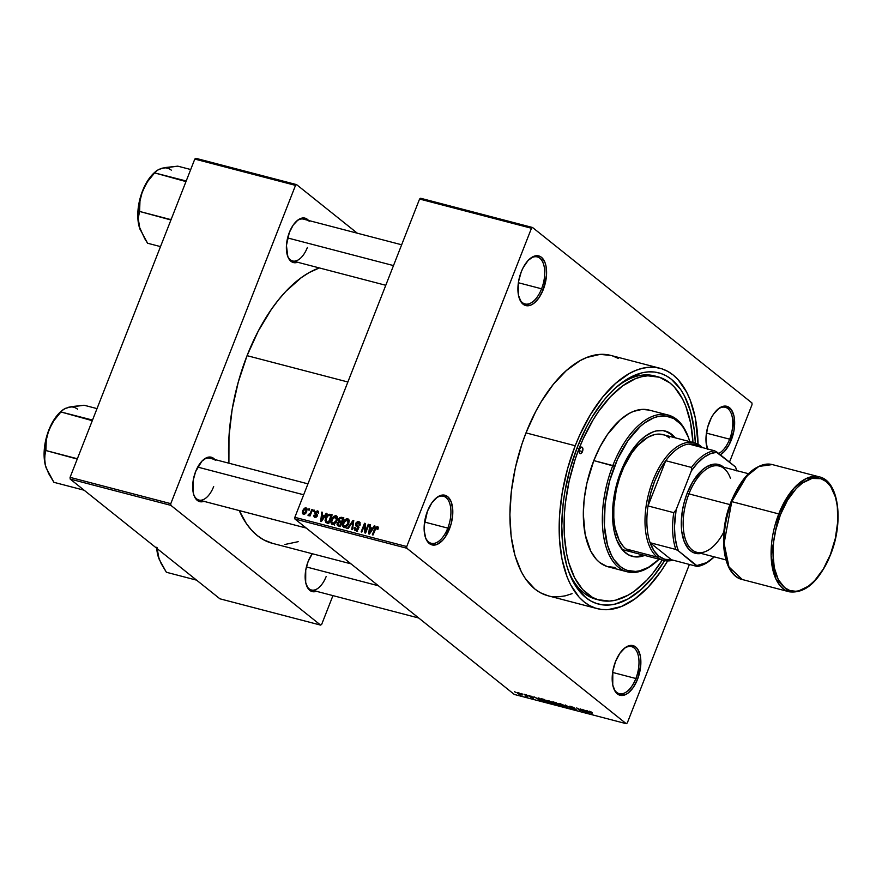<?xml version="1.0" encoding="UTF-8"?>
<svg xmlns="http://www.w3.org/2000/svg" width="882" height="882" viewBox="0 0 882 882"><rect width="100%" height="100%" fill="white"/><g stroke="black" fill="none" stroke-linecap="round" stroke-linejoin="round"><path stroke-width="1.32" d="M519.156 297.895A24.299 12.535 104.6 0 0 541.581 288.8L543.279 289.55A25.655 13.23 -75.4 0 1 519.366 298.535A25.655 13.23 -75.4 0 1 521.229 271.91L518.55 281.556L518.495 295.327L521.097 301.997L523.07 304.169L525.396 305.437L530.744 305.117L533.555 303.54L538.924 297.851L543.279 289.55L546.531 275.041L546.024 266.144L544.966 262.45L541.438 257.29L539.111 256.023L533.764 256.342L528.186 260.377L523.235 267.511L521.229 271.91A25.655 13.23 -75.4 0 1 529.718 258.911A25.655 13.23 -75.4 0 1 544.657 261.722A25.655 13.23 -75.4 0 1 543.279 289.55L541.581 288.8A24.299 12.535 -75.4 0 1 524.999 303.948A24.299 12.535 -75.4 0 1 519.156 297.895M707.21 448.277A24.299 12.535 104.6 0 0 707.485 448.916A24.299 12.535 -75.4 0 1 707.21 448.277M707.419 448.905A25.655 13.23 -75.4 0 1 709.282 422.302A25.655 13.23 -75.4 0 1 717.772 409.292A25.655 13.23 -75.4 0 1 732.722 412.115A25.655 13.23 -75.4 0 1 731.343 439.931L729.646 439.181A24.299 12.535 104.6 0 0 731.068 413.107A24.299 12.535 104.6 0 0 717.275 409.733A24.299 12.535 -75.4 0 1 725.335 407.308A24.299 12.535 -75.4 0 1 729.646 439.181L706.427 433.117L729.646 439.181A24.299 12.535 -75.4 0 1 718.709 453.502A24.299 12.535 104.6 0 0 729.646 439.181L731.343 439.931A25.655 13.23 -75.4 0 1 720.307 454.77L724.376 451.474L729.337 444.341L734.011 430.295L734.078 416.525L731.476 409.843L727.176 406.404L721.829 406.723L719.006 408.311L713.637 414L711.289 417.892L707.706 427.042L706.041 436.81L706.019 441.452L707.607 449.401M613.42 687.607A24.299 12.535 104.6 0 0 635.856 678.501L637.554 679.261A25.655 13.23 -75.4 0 1 613.64 688.236A25.655 13.23 -75.4 0 1 615.493 661.621L612.814 671.268L612.758 685.027L615.36 691.708L617.334 693.88L619.66 695.148L625.007 694.829L627.83 693.252L633.199 687.563L637.554 679.261L640.795 664.752L640.288 655.855L637.686 649.174L635.713 647.002L630.784 645.415L628.028 646.054L625.217 647.631L619.848 653.33L615.493 661.621A25.655 13.23 -75.4 0 1 623.982 648.612A25.655 13.23 -75.4 0 1 638.932 651.434A25.655 13.23 -75.4 0 1 637.554 679.261L635.856 678.501A24.299 12.535 -75.4 0 1 619.263 693.66A24.299 12.535 -75.4 0 1 613.42 687.607M425.356 537.215A24.299 12.535 104.6 0 0 447.791 528.12L449.489 528.88A25.655 13.23 -75.4 0 1 425.576 537.855A25.655 13.23 -75.4 0 1 427.439 511.24L424.187 525.749L424.176 530.391L425.752 538.34L429.28 543.499L431.607 544.767L436.954 544.448L442.532 540.412L445.134 537.171L451.077 524.14L452.742 514.371L452.753 509.719L451.176 501.781L447.648 496.621L442.731 495.023L439.975 495.673L437.163 497.25L431.794 502.938L427.439 511.24A25.655 13.23 -75.4 0 1 435.928 498.231A25.655 13.23 -75.4 0 1 450.867 501.053A25.655 13.23 -75.4 0 1 449.489 528.88L447.791 528.12A24.299 12.535 -75.4 0 1 431.21 543.279A24.299 12.535 -75.4 0 1 425.356 537.215M287.455 255.637A21.598 11.146 104.6 0 0 307.377 247.489A21.598 11.146 -75.4 0 1 292.626 260.962A21.598 11.146 -75.4 0 1 287.455 255.637M297.62 262.263A22.954 11.841 -75.4 0 1 287.675 256.276A22.954 11.841 -75.4 0 1 289.34 232.462L286.43 245.439L287.83 256.706L290.983 261.326L295.382 262.748L297.851 262.175M193.764 494.714A21.598 11.146 104.6 0 0 213.676 486.566A21.598 11.146 -75.4 0 1 198.935 500.039A21.598 11.146 -75.4 0 1 193.764 494.714M203.918 501.34A22.954 11.841 -75.4 0 1 193.974 495.353A22.954 11.841 -75.4 0 1 195.639 471.539L193.246 480.161L193.191 492.487L194.139 495.783L197.292 500.403L201.691 501.825L204.161 501.252M306.252 584.667A21.598 11.146 104.6 0 0 326.164 576.519A21.598 11.146 -75.4 0 1 311.423 589.992A21.598 11.146 -75.4 0 1 306.252 584.667M316.406 591.293A22.954 11.841 -75.4 0 1 306.462 585.306A22.954 11.841 -75.4 0 1 308.127 561.492L305.734 570.114L305.679 582.44L308.005 588.415L309.78 590.356L314.179 591.778L316.649 591.205M424.573 522.056L447.791 528.12L424.573 522.056M612.637 672.437L635.856 678.501L612.637 672.437M518.362 282.736L541.581 288.8L518.362 282.736M599.396 600.113L596.1 599.253A115.432 59.557 -75.4 0 1 567.942 569.463A115.432 59.557 104.6 0 0 597.787 599.65L609.429 601.083L615.559 600.179L628.149 595.152L634.489 591.094L646.925 580.047L652.901 573.168L662.272 560.026A115.432 59.557 -75.4 0 1 599.451 600.135A115.432 59.557 -75.4 0 1 579 448.762L576.927 448.221L579 448.762A115.432 59.557 -75.4 0 1 657.796 376.757A115.432 59.557 -75.4 0 1 692.976 442.466L690.562 422.798L685.799 406.183L682.58 399.028L674.62 387.363L669.956 382.964L659.482 377.253L647.818 375.809L641.688 376.713L635.426 378.698L622.758 385.798L610.322 396.845L598.591 411.42L593.134 419.854L583.289 438.619L579 448.762L575.185 459.29L569.133 481.087L565.373 503.17L564.392 514.052L564.304 534.966L566.685 554.094L568.78 562.76L574.656 577.864L582.627 589.529L592.351 597.301L597.764 599.639M664.653 560.61A119.478 61.652 -75.4 0 1 568.592 571.349A119.478 61.652 -75.4 0 1 577.258 447.372L586.585 426.855L591.888 417.44L603.486 400.748L609.683 393.637L616.055 387.43L629.109 377.992L642.14 372.799L648.491 371.862L654.653 372.05L660.563 373.351L666.164 375.765L671.411 379.271L680.606 389.381L684.476 395.897L690.573 411.519L694.288 430.107L695.336 443.117A119.478 61.652 -75.4 0 0 616.794 386.779A119.478 61.652 -75.4 0 0 577.258 447.372L569.893 469.456L564.789 492.277L563.146 503.688L561.768 525.959L562.959 546.785L566.674 565.362L569.441 573.598L576.641 587.511L585.835 597.621L591.083 601.127L596.684 603.542L602.593 604.843L608.756 605.03L615.107 604.093L628.138 598.9L641.192 589.463L653.76 576.133L664.653 560.61M660.012 368.268L610.774 355.413A124.208 64.088 104.6 0 0 525.992 432.886L575.218 445.741A124.208 64.088 -75.4 0 1 660.012 368.268A124.208 64.088 -75.4 0 1 698.07 444.308L695.27 417.803L690.154 399.932L686.692 392.236L678.126 379.679L673.098 374.949L667.652 371.311L661.831 368.797L655.69 367.441L649.284 367.254L642.68 368.224L635.933 370.352L629.131 373.626L615.559 383.438L602.494 397.286L590.433 414.639L579.838 434.826L575.218 445.741L525.992 432.886L521.89 444.219L515.375 467.669L511.328 491.428L509.895 514.581L511.13 536.234L514.989 555.55L521.328 571.801L525.352 578.57L534.911 589.077L540.357 592.726L548.064 595.78M247.07 355.667L347.883 381.994L247.07 355.667L238.261 382.127L232.142 409.457L228.978 436.601L228.901 463.215A143.105 73.834 104.6 0 1 247.07 355.667A143.105 73.834 104.6 0 1 319.35 267.941L309.185 272.571L301.335 277.61L285.911 291.303L278.503 299.836L271.369 309.373L258.25 331.103L247.07 355.667M300.795 218.438L401.652 244.777M420.637 198.263L532.541 227.49L751.938 402.942L752.037 404.64L729.502 462.124L752.037 404.64L751.938 402.942L532.541 227.49L420.637 198.263L419.578 199.034L531.471 228.262L406.745 546.542L294.842 517.315L419.578 199.034L420.637 198.263M294.941 519.013L406.834 548.24L626.242 723.681L514.338 694.465L294.941 519.013L294.842 517.315L419.578 199.034L531.471 228.262L532.541 227.49L531.471 228.262L406.745 546.542L406.834 548.24L406.745 546.542L294.842 517.315L294.941 519.013L514.338 694.465L626.242 723.681L406.834 548.24L294.941 519.013M518.065 692.591L516.995 692.602L518.66 694.013L522.199 695.038L518.87 692.844L517.646 693.318L521.13 695.038L521.582 694.332L518.065 692.591L517.646 693.318M523.974 694.167L526.003 695.876L525.297 696.041L527.634 696.714L524.68 694.343L525.97 695.832L525.297 696.041L527.634 696.714L523.974 694.167M529.509 695.578L528.505 695.468L528.924 696.03L532.772 697.706L530.325 697.078L533.533 698.158L529.321 695.975L531.207 696.207L528.737 695.898L532.596 698.037L533.356 697.783L529.376 696.019L532.188 696.791L528.737 695.898M542.232 698.93L540.732 698.908L542.639 700.617L548.384 702.722L544.315 699.47L542.232 698.93C540.457 698.588 540.247 698.897 541.592 699.867L548.384 702.722L544.315 699.47L542.232 698.93M553.808 701.951L552.485 702.006L555.417 704.233L560.081 705.776L556.013 702.535L552.838 702.348L560.081 705.776L556.013 702.535L552.838 702.348L553.058 701.785L552.838 702.348M565.241 704.938L567.06 707.607L567.81 707.794L566.101 705.424L572.109 708.919L565.241 704.938L567.06 707.607L567.81 707.794L566.101 705.424L572.109 708.919L565.241 704.938M580.433 708.908L583.675 711.509L576.663 707.926L580.731 711.168L578.184 708.753L585.207 712.347L580.433 708.908L583.675 711.509L576.663 707.926L580.731 711.168L578.184 708.753L585.207 712.347L580.433 708.908M590.819 711.741L588.603 711.388L592.627 714.277L589.374 711.598L591.635 712.215L589.419 711.223L589.154 711.895L592.627 714.277L589.397 711.642L592.219 712.645L590.819 711.741M586.398 710.462L586.993 711.278L581.955 709.304L588.294 713.152L589.044 713.34L587.147 710.66L586.398 710.462L586.993 711.278L581.955 709.304L588.294 713.152L586.398 710.462M570.897 706.394L569.607 706.228L570.202 707L575.56 709.382L572.109 708.422L576.365 709.889L570.555 706.934L574.623 708.103L573.057 707.177L569.86 706.747L574.744 708.808L575.384 709.194L574.7 709.371L571.834 708.224L575.196 709.756L576.111 709.393L570.555 706.934L574.623 708.103L570.897 706.394L569.86 706.747M562.407 704.52L558.339 703.693L564.061 706.846L565.34 706.78L563.058 704.861L558.306 703.439L563.885 706.802C565.605 707.099 565.814 706.78 564.502 705.809L562.407 704.52M550.71 701.455L546.642 700.639L552.364 703.792L553.642 703.726L551.36 701.807L546.608 700.385L552.187 703.748C553.907 704.045 554.117 703.715 552.805 702.756L550.71 701.455M538.384 697.927L538.979 698.731L536.521 698.092L533.941 696.769L541.03 700.804L539.134 698.125L538.384 697.927L538.979 698.731L536.521 698.092L533.941 696.769L541.03 700.804L538.384 697.927M526.003 694.696L527.304 695.347L526.003 694.696M521.119 693.417L522.42 694.068L521.119 693.417M514.404 691.664L515.705 692.315L514.404 691.664M689.404 564.447L627.3 722.92L626.242 723.681L627.3 722.92L689.404 564.447M308.965 508.76L308.48 509.994L309.196 510.182L309.67 508.947L308.965 508.76L309.56 509.245L308.965 508.76L308.48 509.994L309.196 510.182L309.67 508.947L308.965 508.76M313.849 510.039L313.364 511.273L314.069 511.461L314.554 510.226L313.849 510.039L314.444 510.513L313.849 510.039L313.364 511.273L314.069 511.461L314.554 510.226L313.849 510.039M326.219 513.269L324.598 515.683L322.128 515.044L322.525 512.299L321.776 512.111L320.673 521.339L321.412 521.538L326.968 513.467L326.219 513.269L326.792 513.721L326.219 513.269L324.598 515.683L322.128 515.044L322.525 512.299L321.776 512.111L320.673 521.339L321.412 521.538L326.968 513.467L326.219 513.269M337.475 517.58L336.792 516.135L335.314 515.617L332.04 518.208L330.993 522.85L331.864 524.261L333.506 524.581L336.307 522.21L337.475 517.58L335.965 515.694L333.407 516.477L331.489 519.399C330.419 521.758 330.761 523.478 332.481 524.547L337.023 520.722L337.475 517.58M349.173 520.634L348.489 519.189L347.012 518.671L345.105 519.531L343.539 521.648L342.811 526.3L343.859 527.491L345.656 527.502L348.39 524.536L349.173 520.634L347.662 518.748L345.105 519.531L343.186 522.453C342.117 524.812 342.459 526.532 344.189 527.601L348.721 523.776L349.173 520.634M355.865 529.542L356.967 530.424L355.115 527.491L354.355 527.414L355.49 530.556L358.445 528.715L357.486 525.848L358.136 526.378L356.35 523.754L358.368 522.651L359.294 525.121L360.043 525.198L358.831 521.659L357.408 521.703L355.854 523.103L355.567 525.452L357.706 527.282L357.739 528.505L356.405 529.597L355.104 529.035L355.115 527.491L354.355 527.414L354.112 528.417L354.685 530.148L356.361 530.611L357.971 529.586L358.654 527.844L356.35 523.754L358.544 522.706L359.393 523.577L359.294 525.121L360.043 525.198L359.724 522.122L358.831 521.659L360.154 522.717L358.831 521.659L355.633 523.588L355.909 525.926L357.86 527.568L357.739 528.505L355.336 529.288L357.662 531.151M374.233 525.804L372.612 528.23L370.142 527.579L370.539 524.845L369.79 524.647L368.687 533.875L369.426 534.073L374.982 526.003L374.233 525.804L374.806 526.267L374.233 525.804L372.612 528.23L370.142 527.579L370.539 524.845L369.79 524.647L368.687 533.875L369.426 534.073L374.982 526.003L374.233 525.804M376.923 527.502L377.077 529.52L377.838 529.597L377.926 526.808L375.6 527.138L372.314 534.823L373.02 535.01L376.107 527.723L377.242 527.701L377.077 529.52L377.838 529.597L378.246 527.535L377.353 526.499L374.607 528.968L372.314 534.823L373.02 535.01L375.897 527.954L376.923 527.502L378.191 528.439M368.268 524.25L365.556 531.162L365.269 523.467L364.509 523.269L361.124 531.901L361.829 532.089L364.542 525.165L364.839 532.871L365.6 533.07L368.974 524.437L368.268 524.25L368.863 524.724L368.268 524.25L365.556 531.162L365.269 523.467L364.509 523.269L361.124 531.901L361.829 532.089L364.542 525.165L364.839 532.871L365.6 533.07L368.974 524.437L368.268 524.25M353.076 520.281L347.453 528.329L348.203 528.527L353.076 521.394L351.764 529.454L352.502 529.652L353.77 520.468L353.076 520.281L353.726 520.799L353.076 520.281L347.453 528.329L348.203 528.527L353.076 521.394L351.764 529.454L352.502 529.652L353.77 520.468L353.076 520.281M341.643 517.293L339.746 517.547L338.589 519.024L338.633 521.637L336.946 524.14L337.872 525.804L340.474 526.51L343.859 517.877L341.643 517.293L343.495 518.781L341.643 517.293L338.49 519.266L338.633 521.637L337.145 523.247L338.258 525.937L340.474 526.51L343.859 517.877L341.643 517.293M330.066 514.272L327.928 514.614L325.976 517.194L325.05 520.358L325.954 522.64L328.765 523.456L332.15 514.823L330.066 514.272L331.819 515.672L330.066 514.272C327.906 514.206 326.439 515.43 325.667 517.932L325.712 522.475L328.765 523.456L332.15 514.823L330.066 514.272M315.249 516.466L313.981 515.143L314.918 517.37L317.233 515.992L315.701 512.464L317.035 511.736L318.391 513.324L317.443 510.854L315.106 512.045L314.819 513.875L316.473 515.937L315.249 516.466L313.981 515.143L313.838 516.235L315.954 517.337L317.388 515.231L315.646 512.618L317.035 511.736L318.391 513.324L318.082 511.163L318.413 511.626L317.443 510.854L314.929 512.431L316.473 515.937L314.907 516.301L316.12 517.271M311.809 509.509L310.078 513.71L308.468 514.316L308.281 515.606L309.747 514.779L309.35 515.783L310.056 515.97L312.526 509.697L311.809 509.509L312.404 509.983L311.809 509.509L309.902 514.008L307.906 515.165L308.457 515.672L309.747 514.779L309.35 515.783L310.056 515.97L312.526 509.697L311.809 509.509M306.01 507.867L304.411 508.208L302.835 510.391L302.305 512.861L303.221 514.294L305.811 513.302L307.157 509.41L306.01 507.867L306.936 508.605L306.01 507.867L302.724 510.667L303.452 514.371L306.716 511.637L306.55 508.131M70.174 479.058L170.876 505.364L320.629 625.118L219.916 598.812L70.174 479.058L70.075 477.36L194.801 159.08L295.514 185.385L170.777 503.666L70.075 477.36L194.801 159.08L195.87 158.319L296.572 184.614L357.331 233.212L296.572 184.614L195.87 158.319L194.801 159.08L295.514 185.385L296.572 184.614L295.514 185.385L170.777 503.666L170.876 505.364L170.777 503.666L70.075 477.36L70.174 479.058L219.916 598.812L320.629 625.118L170.876 505.364L70.174 479.058M332.944 595.615L321.687 624.346L320.629 625.118L321.687 624.346L332.944 595.615M312.261 553.731L308.127 561.492A22.954 11.841 -75.4 0 1 312.261 553.731M215.495 460.404L211.647 457.317L206.862 457.604L201.868 461.22L195.639 471.539A22.954 11.841 -75.4 0 1 203.235 459.897A22.954 11.841 -75.4 0 1 214.844 459.544M309.185 221.316L307.421 219.375L303.022 217.953L298.039 219.938L293.232 225.031L289.34 232.462A22.954 11.841 -75.4 0 1 296.936 220.82A22.954 11.841 -75.4 0 1 308.535 220.456M351.014 563.852L272.439 543.334A143.105 73.834 104.6 0 1 239.243 510.568L246.332 523.522L251.568 530.181L257.357 535.628L263.63 539.828L272.516 543.345M284.798 544.503L298.182 541.68M296.429 221.272A21.598 11.146 -75.4 0 1 303.54 219.155M202.739 460.349A21.598 11.146 -75.4 0 1 209.85 458.232L307.961 483.854M618.414 358.456L612.593 355.942M610.84 355.424L600.047 354.388L586.706 357.497L579.893 360.76L566.332 370.583L553.257 384.431L541.195 401.773L535.694 411.563L525.992 432.886A124.208 64.088 104.6 0 0 547.998 595.758L597.235 608.624A124.208 64.088 -75.4 0 1 575.218 445.741L567.578 468.706L562.264 492.432L559.508 515.992L559.409 538.505L561.977 559.089L567.093 576.96L570.555 584.656L579.121 597.213L584.149 601.943L589.595 605.581L595.416 608.095L601.557 609.451L607.963 609.638L621.303 606.54L634.93 598.889L648.314 587.004L660.938 571.327L667.619 560.908A124.208 64.088 -75.4 0 1 597.235 608.624M552.33 596.596L558.736 596.783L565.34 595.813L572.076 593.674M656.098 376.371A115.432 59.557 104.6 0 0 615.305 388.102A115.432 59.557 -75.4 0 1 654.433 375.886L657.796 376.757M529.211 259.352A24.299 12.535 -75.4 0 1 537.281 256.927A24.299 12.535 -75.4 0 1 541.581 288.8A24.299 12.535 104.6 0 0 543.014 262.715A24.299 12.535 104.6 0 0 529.222 259.352M623.486 649.064A24.299 12.535 -75.4 0 1 631.545 646.638A24.299 12.535 -75.4 0 1 635.856 678.501A24.299 12.535 104.6 0 0 637.278 652.426A24.299 12.535 104.6 0 0 623.486 649.064M435.421 498.683A24.299 12.535 -75.4 0 1 443.481 496.257A24.299 12.535 -75.4 0 1 447.791 528.12A24.299 12.535 104.6 0 0 449.225 502.045A24.299 12.535 104.6 0 0 435.432 498.683M375.203 529.443L374.607 528.968L375.203 529.443M378.158 527.138L377.353 526.499L378.158 527.138M378.224 527.403L377.353 526.499M370.484 525.198L369.79 524.647L370.484 525.198M372.469 529.443L370.142 527.579L372.469 529.443M371.972 529.178L370.319 531.515L370.881 531.956L370.319 531.515L369.36 533.059L369.856 533.456L369.988 528.66L372.502 529.597L371.972 529.178L369.36 533.059L369.988 528.66L371.972 529.178M365.357 525.815L364.542 525.165L365.357 525.815M365.28 523.886L364.509 523.269L365.28 523.886M366.151 531.637L365.556 531.162L366.151 531.637M359.647 522.056L358.831 521.659M358.368 522.651L360.33 524.051M357.86 526.135L359.095 527.193M354.729 530.192L355.49 530.556M358.335 528.98L357.739 528.505L358.335 528.98M358.61 528.164L357.86 527.568L358.61 528.164M355.909 525.926L357.86 527.568M358.224 527.778L357.949 525.44M356.251 524.084L355.633 523.588L356.251 524.084M357.761 526.08L358.037 527.557M356.526 529.773L356.515 531.251M353.384 523.28L352.822 522.828L353.384 523.28M343.462 527.249L344.189 527.601M344.994 527.668L344.928 527.039M343.782 522.927L343.186 522.453L343.782 522.927M345.755 520.049L345.105 519.531L345.755 520.049M348.611 520.667L349.162 520.545M348.897 519.741L347.662 518.748L348.897 519.741M348.39 519.101L347.662 518.748M349.338 520.523L348.335 520.777M344.939 526.697L345.016 527.756M347.265 519.752L348.423 521.328L347.144 525.275L344.708 526.62L343.418 524.691L344.752 521.008L346.725 519.707L348.599 524.051L348.015 523.577L344.575 526.598L345.689 527.48L344.057 526.333L343.418 524.856L343.881 522.662L347.265 519.752L349.228 521.152M337.453 525.562L338.258 525.937M337.784 523.754L337.145 523.247L337.784 523.754M338.909 524.988L337.795 524.228L338.501 522.475L341.764 523.213L341.169 522.739L340.154 525.319L338.909 524.988L337.916 523.291L339.449 522.298L338.633 521.637L341.169 522.739L340.154 525.319L340.75 525.793L338.909 524.988L340.551 526.3L338.027 524.636L340.353 526.488M340.948 523.5L340.805 521.119M340.154 521.361L339.195 519.443L340.044 518.362L343.341 519.178L342.745 518.693L341.555 521.725L339.327 520.986L338.49 519.266L339.096 519.763L340.452 518.219L342.745 518.693L341.555 521.725L342.161 522.199L340.154 521.361L341.929 522.783L339.383 521.03L341.852 522.982M340.606 521.758L340.639 523.004M339.327 525.551L339.283 526.433M341.477 522.596L341.356 521.968M331.764 524.195L332.481 524.547M333.297 524.614L333.231 523.985M332.084 519.873L331.489 519.399L332.084 519.873M334.058 516.995L333.407 516.477L334.058 516.995M337.2 516.676L335.965 515.694L337.2 516.676M336.692 516.047L335.965 515.694M337.641 517.469L336.637 517.723M333.242 523.643L333.319 524.702M335.568 516.698L336.726 518.274L335.447 522.221L333.01 523.566L331.72 521.637L333.054 517.955L335.028 516.654L336.902 520.997L336.307 520.523L332.878 523.533L333.991 524.426L332.36 523.28L331.72 521.802L332.183 519.608L335.568 516.698L337.53 518.098M327.398 523.092L327.365 522.398M326.263 518.418L325.667 517.932L326.263 518.418M327.376 522.221L327.465 523.401M331.048 515.639L328.457 522.254L329.052 522.739L327.189 521.935L328.854 523.258L326.241 521.494L326.373 518.131L327.487 516.102L329.769 515.308L331.643 516.124L331.048 515.639L328.457 522.254L326.12 521.339L326.075 519.013L327.961 515.595L331.048 515.639M326.406 521.615L328.567 523.346M322.47 512.663L321.776 512.111L322.47 512.663M324.455 516.896L322.128 515.044L324.455 516.896M323.959 516.632L322.305 518.969L322.867 519.421L322.305 518.969L321.346 520.523L321.842 520.92L321.974 516.113L324.488 517.061L323.959 516.632L321.346 520.523L321.974 516.113L323.959 516.632M318.038 511.141L317.443 510.854M317.035 511.736L318.501 512.784M316.605 513.897L315.657 513.081M314.312 517.072L314.918 517.37M317.035 516.389L316.473 515.937L317.035 516.389M317.233 515.981L316.12 515.044M315.425 514.526L316.44 515.353M317.255 515.926L317.178 514.471L317.322 516.003M315.635 513.004L314.929 512.431L315.635 513.004M310.343 515.264L309.747 514.779L310.343 515.264M307.906 515.165L308.457 515.672M309.461 515.11L308.468 514.316L309.461 515.11M309.527 515.044L308.932 514.57L309.527 515.044M310.607 514.581L309.902 514.008L310.607 514.581M311.137 513.236L310.53 512.762L311.137 513.236M303.331 511.152L302.724 510.667L303.331 511.152M305.999 511.45L303.827 513.478L304.742 514.206L303.287 513.059L303.463 510.788L305.635 508.76L306.594 511.924L305.999 511.45L303.827 513.478L303.463 510.788L304.907 508.859L305.635 508.76L305.999 511.45M344.575 526.598L346.383 528.197M332.878 523.533L334.686 525.132M327.189 521.935L326.241 521.494M303.827 513.478L304.665 514.25M305.635 508.76L307.157 509.873M589.419 711.223L589.154 711.895M588.503 712.59L588.294 713.152L588.503 712.59M587.225 711.598L588.184 712.899L585.251 711.079L587.434 711.068L588.184 712.899L585.251 711.079L587.225 711.598M570.555 706.934L571.304 706.747M575.196 709.756L576.111 709.393M575.384 709.194L574.7 709.371M567.28 707.055L567.06 707.607L567.28 707.055M565.329 706.824L564.502 705.809M563.785 705.622L563.411 706.427L559.783 704.619L560.29 703.638L563.785 705.622L563.411 706.427L559.783 704.619L560.202 703.847L563.885 705.368L564.447 706.504L563.411 706.427M559.783 704.619L559.133 703.88L560.202 703.847M555.109 703.296L554.888 703.869L555.109 703.296M557.678 704.244L558.89 705.214L555.528 704.001L557.788 703.946L558.89 705.214L555.605 704.068L557.678 704.244M555.781 702.722L557.203 703.869L553.576 702.182L555.869 702.491L557.203 703.869L553.62 702.59L555.781 702.722M553.631 703.77L552.805 702.756M552.088 702.568L551.713 703.373L548.086 701.554L548.593 700.584L552.088 702.568L551.713 703.373L548.086 701.554L548.505 700.793L552.187 702.304L552.749 703.45L551.713 703.373M548.086 701.554L547.435 700.826L548.505 700.793M540.743 698.831L541.592 699.867M544.084 699.669L547.193 702.16L542.309 700.054L541.802 699.139L544.172 699.437L547.193 702.16L542.066 699.867L541.603 699.338L544.084 699.669M540.49 700.054L540.28 700.606L540.49 700.054M539.211 699.051L540.17 700.352L537.237 698.533L539.42 698.533L540.17 700.352L537.237 698.533L539.211 699.051M532.596 698.037L533.356 697.783M532.706 697.64L532.144 697.695M521.13 695.038L521.582 694.332M520.876 694.145L520.722 694.707L518.473 692.921L520.876 694.145L520.358 694.597L518.473 692.921L520.975 693.891L521.328 694.729L520.722 694.707M518.329 693.484L517.855 692.987L518.473 692.921M582.484 451.551L579.198 450.691L582.484 451.551L581.194 453.392L579.816 453.469L579.143 451.749L579.573 449.225A3.374 1.742 -75.4 0 1 581.877 447.119A3.374 1.742 -75.4 0 1 582.484 451.551A3.374 1.742 -75.4 0 1 580.18 453.646A3.374 1.742 -75.4 0 1 579.573 449.225L580.852 447.383L582.241 447.306L582.914 449.026L582.484 451.551M664.973 430.989L670.849 434.198L674.256 437.571A64.805 33.439 104.6 0 0 664.576 430.868M644.665 555.428A64.805 33.439 -75.4 0 1 632.394 556.41A64.805 33.439 -75.4 0 1 620.906 471.429A64.805 33.439 -75.4 0 1 665.138 431A64.805 33.439 -75.4 0 1 675.369 437.869L669.129 432.588L662.878 430.57L656.098 430.978L652.581 432.092L645.47 436.083L638.491 442.279L628.844 455.2L623.309 465.729L616.915 483.402L613.255 501.968L612.505 514.052L613.993 530.567L616.661 539.883L622.935 550.456L628.403 554.822L634.643 556.84L641.434 556.432L644.951 555.318M615.151 567.49L606.97 566.476L599.617 562.462L596.342 559.375L590.753 551.195L585.152 534.514L583.3 513.875L584.237 498.782L586.872 483.281L593.795 460.591L612.825 465.564A81.001 41.796 104.6 0 0 608.47 553.433A81.001 41.796 104.6 0 0 655.657 562.341L656.649 561.481A79.656 41.101 -75.4 0 1 610.245 552.727A79.656 41.101 -75.4 0 1 614.522 466.324L593.795 460.591A81.001 41.796 104.6 0 0 608.15 566.817L627.179 571.79A81.001 41.796 -75.4 0 1 612.825 465.564A81.001 41.796 -75.4 0 1 668.115 415.036A81.001 41.796 -75.4 0 1 688.555 437.836M690.066 442.422L688.225 436.943L683.418 427.66L680.507 423.955L673.793 418.586L666.119 416.106L657.774 416.602L653.452 417.969L644.72 422.875L640.387 426.359L628.039 440.548L617.477 459.324L609.616 481.043L605.118 503.865L604.379 525.804L607.466 544.988L611.524 555.406L614.104 559.75L620.244 566.487L623.739 568.824L627.466 570.433L635.514 571.426L639.748 570.808L648.435 567.346L659.13 559.199A79.656 41.101 -75.4 0 1 656.649 561.481M656.153 561.9A81.001 41.796 -75.4 0 1 627.179 571.79M632.262 552.187L632.295 552.198A60.759 31.344 -75.4 0 1 621.523 472.532A60.759 31.344 -75.4 0 1 662.999 434.628L694.332 442.819A60.759 31.344 -75.4 0 1 700.727 446.083L701.234 447.284L700.727 446.083A60.759 31.344 -75.4 0 1 702.425 447.593A60.759 31.344 104.6 0 0 700.727 446.083A60.759 31.344 104.6 0 0 652.856 480.712A60.759 31.344 104.6 0 0 657.222 557.115A60.759 31.344 104.6 0 0 673.021 560.169A60.759 31.344 -75.4 0 1 663.628 560.379A60.759 31.344 -75.4 0 1 657.222 557.115L625.889 548.924L623.431 546.608L619.241 540.479L615.041 527.965L613.795 517.899L613.839 506.885L616.331 489.543L619.517 478.066L623.783 467.184L631.843 452.874L638.017 445.201L647.895 437.252L654.521 434.606L657.752 434.131L663.892 434.892M668.115 415.036L649.097 410.075A81.001 41.796 104.6 0 0 593.795 460.591L600.124 446.689L607.544 434.396L620.101 419.964L628.954 413.559L633.397 411.431L642.096 409.402L649.13 410.086M688.787 438.442L688.346 437.207A81.001 41.796 104.6 0 0 612.825 465.564L614.522 466.324A79.656 41.101 -75.4 0 1 688.787 438.442A79.656 41.101 -75.4 0 1 689.834 441.639M643.551 555.131A64.805 33.439 104.6 0 1 631.832 556.255L636.87 556.652L643.827 555.032M666.737 436.116L669.405 437.902M632.328 552.209L625.889 548.924L657.222 557.115A60.759 31.344 -75.4 0 1 650.574 487.096A60.759 31.344 -75.4 0 1 694.332 442.819M190.71 169.531L177.789 166.158L190.71 169.531M139.929 229.044L138.231 218.516L139.621 210.952L139.973 200.953L142.509 190.975A36.526 18.842 104.6 0 1 154.604 172.453L146.434 182.761L140.944 195.429L138.706 204.701L137.79 213.885L139.036 226.156A36.526 18.842 104.6 0 0 139.863 228.868L147.592 243.234L160.502 246.607L147.592 243.234L144.736 238.68L139.036 226.156L138.231 218.516L139.433 211.404L170.865 219.971A41.928 21.631 -75.4 0 1 170.943 219.133L171.505 218.538L170.766 219.596L139.433 211.404L139.973 200.953L142.509 190.975L147.548 181.615L154.537 172.872L185.694 181.516A41.928 21.631 -75.4 0 1 186.146 180.975L154.537 172.872L157.084 170.358L161.693 168.341L177.789 166.158L164.945 167.58L159.036 169.399M185.694 181.516L185.716 182.265L185.694 181.516A41.928 21.631 104.6 0 1 186.146 180.975L185.694 181.516M170.865 219.971L170.865 219.971A41.928 21.631 104.6 0 1 170.943 219.133L170.865 219.971M164.295 167.889L159.047 169.289L155.717 171.538L157.084 170.358M155.717 171.538L147.548 181.615L142.509 190.975A36.526 18.842 104.6 0 0 139.036 226.156L140.117 229.552M171.295 170.149A36.526 18.842 104.6 0 0 161.693 168.341M287.598 237.931L393.493 265.581L287.598 237.931M303.684 494.78L197.7 467.096L303.684 494.78M378.422 585.769L306.396 566.961L378.422 585.769M658.821 556.167L657.222 557.115L658.821 556.167L664.752 559.276L671.4 559.739A59.403 30.65 -75.4 0 1 658.821 556.167A59.403 30.65 -75.4 0 1 650.122 542.728L653.871 550.566L658.821 556.167M712.204 558.714A59.403 30.65 -75.4 0 1 697.133 566.464L671.4 559.739L650.122 542.728L675.855 549.453L678.456 550.919L697.133 566.464L671.4 559.739L650.122 542.728A59.403 30.65 -75.4 0 1 648.016 505.937L665.745 460.713L659.681 470.36L654.554 481.462L650.607 493.512L648.016 505.937A59.403 30.65 -75.4 0 1 665.745 460.713A59.403 30.65 -75.4 0 1 688.798 444.032A59.403 30.65 -75.4 0 1 700.793 447.174M701.366 447.604L695.435 444.506L688.798 444.032A59.403 30.65 104.6 0 0 665.745 460.713L691.477 467.427L691.367 470.867L676.108 509.807L673.749 512.663L648.016 505.937L665.745 460.713L691.477 467.427A59.403 30.65 -75.4 0 1 714.53 450.757L688.798 444.032L714.53 450.757A59.403 30.65 104.6 0 0 691.477 467.427L691.367 470.867L676.108 509.807L674.465 526.896L675.072 537.458L677.012 546.818L678.456 550.919L696.769 565.571L706.581 562.65L714.277 556.862A58.058 29.955 -75.4 0 1 712.7 558.295A58.058 29.955 -75.4 0 1 696.769 565.571L697.133 566.464A59.403 30.65 104.6 0 0 711.708 559.155L712.7 558.295M736.889 470.988L735.445 466.887L714.53 450.757L717.132 452.234L710.638 453.602L704.001 457.284L697.486 463.116L691.367 470.867A58.058 29.955 -75.4 0 1 717.132 452.234L735.445 466.887A58.058 29.955 -75.4 0 1 736.117 468.629A58.058 29.955 -75.4 0 1 736.79 470.646M648.016 505.937A59.403 30.65 104.6 0 0 650.122 542.728L675.855 549.453A59.403 30.65 -75.4 0 1 673.749 512.663L648.016 505.937M673.749 512.663A59.403 30.65 104.6 0 0 675.855 549.453L678.456 550.919A58.058 29.955 -75.4 0 1 676.108 509.807L673.749 512.663M735.808 467.769L735.445 466.887M819.312 476.853L805.894 478.706L793.8 488.374L778.762 513.908L780.46 514.658C785.542 498.341 807.449 467.526 826.202 481.572C844.394 497.073 837.459 539.861 830.381 554.58L835.342 538.318L837.724 521.747L837.327 506.279L835.519 497.25L830.679 486.489L826.202 481.572L820.944 478.694L811.991 478.43L802.466 482.994L796.214 488.551L787.571 500.127L780.46 514.658L775.499 530.92L773.613 542.022L772.941 552.849L774.264 567.633L778.277 579.584L784.627 587.666L789.897 590.543L795.762 591.271L798.849 590.808L808.364 586.243L814.626 580.687L823.27 569.122L830.381 554.58C825.298 570.897 803.392 601.711 784.627 587.666C766.436 572.175 773.382 529.376 780.46 514.658L778.762 513.908A59.403 30.65 -75.4 0 1 819.312 476.853C838.914 480.988 844.008 521.857 830.513 554.778C819.169 581.414 805.431 593.751 789.291 591.8A59.403 30.65 -75.4 0 1 778.762 513.908L731.762 501.626L746.8 476.104L758.895 466.424L772.312 464.582A59.403 30.65 104.6 0 0 731.762 501.626L778.762 513.908L771.088 555.649L775.951 579.176L789.291 591.8L742.291 579.529L728.962 566.906L724.1 543.367L731.762 501.626A59.403 30.65 104.6 0 0 742.291 579.529C722.678 575.395 717.595 534.514 731.09 501.604L731.762 501.626L731.09 501.604C742.435 474.968 756.172 462.631 772.312 464.582L819.312 476.853M701.752 553.334L696.945 553.62L692.524 552.187L688.655 549.1L684.212 541.614L681.72 531.317L681.268 523.313L682.425 510.369L684.388 501.604L687.21 493.126L692.833 481.627L702.127 470.095L707.132 466.468L714.585 464.108L719.227 464.682L723.725 467.24A45.897 23.682 104.6 0 0 687.21 493.126L688.919 493.876A44.552 22.987 -75.4 0 1 730.45 478.287M748.454 473.7L719.326 466.093A44.552 22.987 104.6 0 0 688.919 493.876L729.965 504.603L688.919 493.876A44.552 22.987 104.6 0 0 696.813 552.297L725.941 559.905M750.075 472.686L741.078 483.027M738.333 487.261L733.383 496.698M729.304 507.095L726.261 518.065L723.879 534.635L724.276 550.103L726.084 559.133M723.879 531.89A44.552 22.987 -75.4 0 1 712.48 547.105A44.552 22.987 -75.4 0 1 686.527 542.21A44.552 22.987 -75.4 0 1 688.919 493.876L687.21 493.126A45.897 23.682 104.6 0 0 701.212 553.455M97.02 408.609L84.099 405.235L97.02 408.609M60.946 411.497L52.733 421.839L47.242 434.517L45.004 443.778L44.1 452.962L45.346 465.233A36.526 18.842 104.6 0 0 46.173 467.945L53.89 482.311L84.099 490.205L53.89 482.311L48.653 473.579L45.346 465.233L44.541 457.593L45.743 450.493L77.175 459.048A41.928 21.631 -75.4 0 1 77.252 458.21L77.814 457.615L77.076 458.673L45.743 450.493L46.272 440.03L48.819 430.052L53.857 420.692L60.847 411.949L91.993 420.593A41.928 21.631 -75.4 0 1 92.456 420.053L60.847 411.949L63.394 409.446L67.991 407.429L84.099 405.235L71.244 406.657L65.334 408.487M91.993 420.593L92.026 421.342L91.993 420.593A41.928 21.631 104.6 0 1 92.456 420.053L91.993 420.593M77.175 459.048L77.175 459.048A41.928 21.631 104.6 0 1 77.252 458.21L77.175 459.048M70.593 406.966L65.345 408.366L62.027 410.615L63.394 409.446M44.982 454.109L45.919 450.029L46.272 440.03L48.819 430.052A36.526 18.842 104.6 0 0 45.346 465.233L44.629 461.297L44.982 454.109M62.611 410.042L60.902 411.53A36.526 18.842 104.6 0 0 48.819 430.052L53.857 420.692L62.027 410.615M77.605 409.226A36.526 18.842 104.6 0 0 67.991 407.429M156.654 547.281L159.201 559.342L166.378 572.264L196.587 580.158L166.378 572.264L161.13 563.532L157.823 555.186A36.526 18.842 104.6 0 0 158.661 557.898A36.526 18.842 104.6 0 0 158.694 557.997M156.72 548.273A36.526 18.842 104.6 0 0 157.823 555.186L157.029 547.546L158.914 558.593M308.667 589.275L418.752 618.017M289.869 260.234L385.776 285.283M357.397 526.995L358.643 527.987M326.318 521.56L328.644 523.423M316.032 513.467L316.914 514.173M154.604 172.453L156.301 170.965M306.275 528.064L198.935 500.039M622.152 549.552L663.628 560.379M736.117 468.629L735.753 467.625"/></g></svg>
